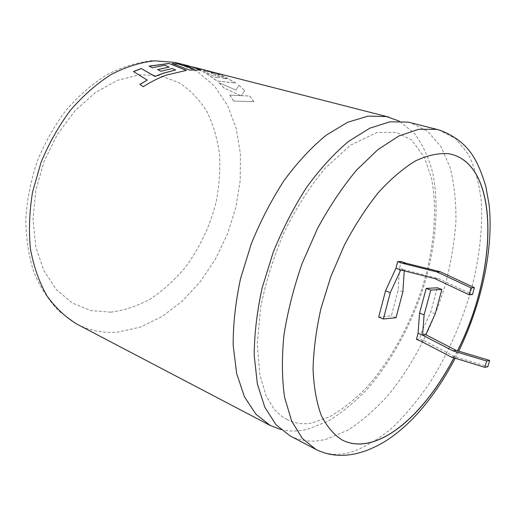 <?xml version="1.0" encoding="UTF-8"?>
<svg xmlns="http://www.w3.org/2000/svg" width="516" height="516" viewBox="0 0 516 516"><rect width="100%" height="100%" fill="white"/><g stroke="black" fill="none" stroke-linecap="round" stroke-linejoin="round"><path stroke-width="0.39" stroke-dasharray="2.58 1.94" d="M290.076 435.885C301.286 441.528 313.502 442.593 326.731 439.084L347.661 430.28C361.664 421.275 375.145 409.588 388.116 395.224C413.322 364.715 433.692 324.745 445.747 283.2C451.042 262.36 454.422 241.914 455.886 221.867C456.176 202.343 454.306 184.399 450.262 168.023L441.103 146.886L427.725 131.328L410.388 122.608M453.996 357.865L457.582 350.79M453.906 357.84L457.492 350.764M452.113 154.477L448.572 153.704C438.413 152.904 427.351 155.29 415.393 160.857C403.093 168.326 390.709 178.904 378.234 192.591C365.986 207.909 354.66 225.415 344.256 245.113L330.846 276.241L320.868 308.439C316.063 329.898 313.431 350.145 312.96 369.179C313.728 387.065 316.469 402.461 321.171 415.367C326.854 426.616 333.917 434.865 342.36 440.116L342.405 440.142M280.859 429.551C289.366 431.615 298.261 431.518 307.549 429.26L327.841 421.308C341.398 413.129 354.479 402.461 367.082 389.29C391.618 361.264 411.71 324.196 424.197 285.019C435.833 245.706 439.303 205.768 432.795 173.086C428.673 157.47 422.514 144.183 414.296 133.231L399.3 121.15M400.732 269.945L404.305 269.842L399.545 268.12L401.274 261.535M404.241 270.835L404.305 269.842L438.49 278.53L472.469 294.546M416.425 339.354L419.643 338.902L421.269 332.891L430.757 311.999L437.323 287.773M378.673 317.095L391.367 315.85L398.165 290.076L399.545 268.12M220.59 74.678L217.01 73.936L220.59 74.678L235.896 83.102L216.868 80.999L205.607 72.988L194.79 67.925L210.883 71.576M194.816 67.835L206.961 73.685L216.907 80.922L235.935 83.018L220.616 74.588M217.036 73.846L226.679 78.761L223.17 78.251L214.179 73.42L210.773 72.769L219.687 77.761L215.049 77.142L203.517 70.673L218.384 73.756L212.708 72.04M240.553 95.57L224.105 87.978L218.919 82.715L235.851 90.029L238.908 85.301L244.758 90.597L241.146 95.576L249.699 96.041L253.943 101.626L233.812 101.078L229.872 95.144L240.553 95.57L224.105 87.978M435.259 313.734L430.757 311.999M425.752 334.697L421.269 332.891M420.908 341.186L424.113 340.728L419.643 338.902M424.113 340.728L454.435 356.498L487.859 366.702M396.03 317.708L391.367 315.85M402.867 291.856L398.165 290.076M454.435 356.498L451.319 357.046M435.02 278.679L438.49 278.53M229.872 95.144L240.508 95.641M224.06 88.055L218.919 82.715M218.874 82.792L235.851 90.029M235.806 90.1L238.908 85.301M238.869 85.385L244.758 90.597M244.719 90.674L241.146 95.576M241.101 95.647L249.699 96.041M249.654 96.111L253.943 101.626M253.898 101.691L233.812 101.078M229.826 95.215L233.761 101.142M191.571 66.816L208.464 71.092M208.445 71.189L218.384 73.756M218.358 73.846L203.517 70.673M203.485 70.763L215.049 77.142M215.011 77.226L219.687 77.761M219.655 77.845L210.773 72.769M210.741 72.859L214.179 73.42M214.153 73.504L223.17 78.251M223.131 78.335L226.679 78.761M217.01 73.936L226.647 78.845M194.79 67.925L210.876 71.595M210.863 71.672L190.075 66.345M184.464 65.003L183.754 64.764M187.959 65.803L190.062 66.377M183.735 64.861L194.203 69.292M172.092 63.584L189.585 70.073M189.578 70.17L200.743 70.079M133.502 71.634L147.26 80.206M139.868 84.476L143.255 86.72M143.28 86.811C151.033 81.812 158.818 77.916 166.636 75.136L186.45 70.363M149.092 66.216L152.297 67.744M152.304 67.841L164.856 65.248M164.849 65.345L169.125 67.203M157.664 69.692L160.85 71.253M160.857 71.343L172.338 68.531M172.338 68.628L175.582 70.105M174.711 62.365L151.981 60.63C136.521 62.455 121.318 67.248 106.361 75.007C91.784 84.34 78.303 96.124 65.919 110.366C54.419 125.807 44.866 142.732 37.268 161.14C30.986 180.026 27.161 199.021 25.8 218.12C25.89 236.876 28.425 254.465 33.411 270.9C39.719 286.386 48.169 299.777 58.766 311.077L77.032 324.183C89.861 330.73 103.471 333.368 117.841 332.098L140.346 327.118L162.127 316.527L182.367 301.08L200.376 281.581L215.591 258.89L227.543 233.858L235.864 207.374L240.224 180.336L240.398 153.691L236.212 128.432L227.627 105.625L214.727 86.378L197.796 71.808L177.343 62.991M110.688 312.174L90.874 310.587L72.414 303.079L56.379 289.637L43.86 270.629L35.817 246.867L32.998 219.603L35.778 190.462L44.124 161.347L57.515 134.186L75.026 110.772L95.421 92.519L117.319 80.386L139.326 74.781L160.205 75.659L178.891 82.56C190.023 89.861 199.324 99.446 206.787 111.308C213.089 124.163 217.307 138.262 219.448 153.6C220.397 169.338 219.326 185.321 216.236 201.537C210.102 226.053 199.621 248.215 184.793 268.036C174.376 280.298 162.914 290.611 150.395 298.99C137.462 306.046 124.221 310.439 110.688 312.174M438.735 129.864L455.531 138.527L468.335 154.168C474.849 167.571 479.158 183.238 481.26 201.182C482.912 229.188 479.112 260.464 470.592 292.179C460.975 324.248 447.649 354.053 430.628 381.582C418.882 398.913 406.337 414.09 392.986 427.113C379.35 438.619 365.644 446.901 351.873 451.964C338.864 455.783 326.905 454.951 315.986 449.468M287.231 419.502C285.477 418.541 281.768 417.115 274.002 409.02L266.101 395.811L259.8 374.79L257.271 343.604L260.599 307.626C265.74 282.065 273.661 256.775 284.348 231.768C296.365 207.761 309.858 186.689 324.828 168.551L350.416 145.235L377.041 132.464L395.385 132.406L397.314 132.883L411.497 139.894L424.416 157.29L431.511 178.401C437.658 209.49 434.124 248.299 422.675 286.354C410.42 324.293 390.805 360.155 367.095 386.935C354.931 399.474 342.489 409.407 329.769 416.741L311.58 423.114L303.847 423.817C296.739 423.417 291.198 421.978 287.231 419.502M455.209 358.239L458.769 351.144M212.695 72.137L209.18 71.234M195.293 67.68L191.591 66.732"/><path stroke-width="0.77" d="M408.246 122.118L389.999 121.802L369.824 128.168L348.526 141.416C334.052 153.587 320.094 168.88 306.646 187.308C293.843 207.239 282.704 228.878 273.228 252.227L262.18 287.747C257 311.516 254.336 334.026 254.195 355.292L257.355 383.865L264.824 407.259L275.983 424.707L290.076 435.885L315.986 449.468L302.312 438.439L291.605 420.972L284.6 397.391C281.923 378.867 281.697 358.188 283.923 335.335C287.625 311.69 293.701 287.709 302.15 263.392L317.527 228.485C329.466 206.497 342.45 187.069 356.485 170.215L377.835 149.672L398.933 135.953L418.798 129.264L436.646 129.381L438.735 129.864L408.246 122.118M457.582 350.79C497.082 273.164 500.778 168.055 452.164 154.49L448.668 153.729C438.51 152.929 427.454 155.316 415.49 160.889C403.196 168.351 390.812 178.936 378.338 192.623C366.089 207.942 354.763 225.453 344.359 245.152L330.943 276.279L320.965 308.484C316.166 329.937 313.528 350.183 313.051 369.224C313.825 387.11 316.56 402.506 321.268 415.412C326.944 426.661 334.007 434.911 342.45 440.161C351.377 444.521 361.194 445.166 371.894 442.102C400.809 433.892 431.989 400.1 453.996 357.865M342.405 440.142C351.325 444.476 361.123 445.115 371.81 442.057C400.719 433.853 431.898 400.068 453.906 357.84M457.492 350.764C496.979 273.164 500.694 168.1 452.113 154.477M133.483 71.537L141.216 68.493L154.968 76.381L163.25 73.214L175.582 70.008L172.338 68.531L160.85 71.253L157.657 69.602L169.125 67.106L164.856 65.248L152.297 67.744L149.085 66.119L169.022 63.455L186.45 70.363L166.623 75.039C158.799 77.826 151.014 81.715 143.255 86.72L139.849 84.385L147.241 80.115L133.483 71.537M399.3 121.15L386.619 116.584L368.095 116.132L347.707 122.247L326.267 135.147C311.748 147.028 297.79 161.998 284.393 180.052C271.661 199.589 260.632 220.829 251.305 243.765L240.52 278.698C235.535 302.099 233.084 324.306 233.168 345.307L236.663 373.597L244.474 396.836L255.955 414.264L270.345 425.539L280.859 429.551M210.876 71.595L185.528 65.132L183.754 64.764L194.216 69.196L178.484 63.952L172.099 63.487L189.585 70.073L200.743 70.079L191.591 66.719L388.806 117.087M402.48 263.302L397.688 261.586L401.274 261.535L406.047 263.237L402.48 263.302L436.858 271.887L471.043 287.863L469.121 294.797L435.02 278.679L400.732 269.945L390.29 292.63L383.382 318.991L396.03 317.708L402.867 291.856L404.241 270.835M484.859 367.321L487.859 366.702L489.645 360.432L456.138 350.358L425.752 334.697L422.552 335.123L418.057 333.31L416.425 339.354L420.908 341.186L451.319 357.046L484.859 367.321L486.646 361.019L453.029 350.874L422.552 335.123L424.113 314.863L419.566 313.096L418.057 333.31M425.752 334.697L435.259 313.734L441.864 289.437L430.789 290.127L424.113 314.863M441.864 289.437L437.323 287.773L426.197 288.425L419.566 313.096M397.688 261.586L395.959 268.204L385.536 290.818L378.673 317.095L383.382 318.991M430.789 290.127L426.197 288.425M390.29 292.63L385.536 290.818M400.732 269.945L395.959 268.204M406.047 263.237L440.316 271.771L474.385 287.651L472.469 294.546L469.121 294.797M456.138 350.358L453.029 350.874M489.645 360.432L486.646 361.019M471.043 287.863L474.385 287.651M436.858 271.887L440.316 271.771M200.453 70.053L191.591 66.719L184.464 65.003M172.396 63.591L178.465 64.049L194.216 69.196M175.582 70.008L163.256 73.311L154.981 76.478L141.216 68.493M133.579 71.595L141.223 68.589M139.926 84.437L147.241 80.115M186.263 70.382L169.022 63.455M149.214 66.183L169.016 63.552M157.78 69.66L169.125 67.106M174.711 62.365L177.343 62.991L174.892 62.41L154.561 60.817C140.242 62.404 125.743 66.97 111.075 74.53C96.595 83.798 83.044 95.712 70.421 110.269C58.656 126.13 48.839 143.558 40.99 162.566L32.605 191.823C29.328 211.65 28.612 230.729 30.463 249.08C33.733 266.572 39.177 282.084 46.801 295.616C55.476 307.749 65.551 317.269 77.032 324.183L270.345 425.539M315.986 449.468C335.535 459.085 353.873 455.131 367.018 450.326C382.395 444.224 395.114 436.214 412.323 419.185C428.512 402.422 442.805 382.104 455.209 358.239M458.769 351.144C481.886 303.247 493.902 247.757 489.045 204.259L485.833 186.47C482.279 174.698 478.655 165.649 474.959 159.315C467.464 145.609 455.389 135.792 438.735 129.864M187.972 65.706L177.343 62.991M209.18 71.234L195.293 67.68"/></g></svg>
